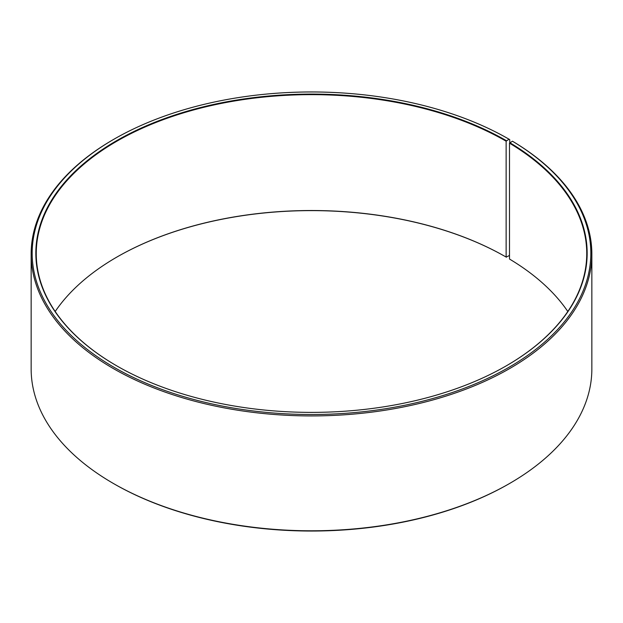 <?xml version="1.0" encoding="UTF-8"?>
<svg xmlns="http://www.w3.org/2000/svg" width="623" height="623" viewBox="0 0 623 623"><rect width="100%" height="100%" fill="white"/><g stroke="black" fill="none" stroke-linecap="round" stroke-linejoin="round"><path stroke-width="0.93" d="M512.433 141.203A279.33 161.271 180 0 1 506.709 368.59A279.33 161.271 180 0 1 112.841 366.604A279.33 161.271 180 0 1 113.978 139.202L113.261 139.614A280.35 161.855 180 0 0 31.15 254.067A280.35 161.855 180 0 0 311.5 415.923A280.35 161.855 180 0 0 591.85 254.067A280.35 161.855 180 0 0 513.165 141.631L512.433 141.203L509.497 143.173L509.497 259.043A275.249 158.92 180 0 1 567.81 311.5M509.497 143.173A275.249 158.92 180 0 1 586.749 253.569A275.249 158.92 180 0 1 506.281 365.849M116.719 365.849A275.249 158.92 180 0 1 36.251 253.569A275.249 158.92 180 0 1 206.166 106.743A275.249 158.92 180 0 1 506.133 141.195L506.133 257.065L509.014 255.734L509.497 254.893M55.19 311.5A275.249 158.92 180 0 1 116.867 257.065A275.249 158.92 180 0 1 506.133 257.065M116.719 257.151A275.662 159.153 180 0 1 506.421 257.229M591.85 254.067L591.85 368.933A280.35 161.855 180 0 1 509.739 483.386L509.022 483.798A279.33 161.271 180 0 1 113.978 483.798L113.261 483.386A280.35 161.855 180 0 1 31.15 368.933L31.15 254.067M509.739 483.386A280.35 161.855 180 0 1 113.261 483.386M509.739 142.776L509.739 139.614L509.014 139.202L506.133 141.195M113.978 139.202A279.33 161.271 180 0 1 509.014 139.202M509.793 142.675A275.662 159.153 180 0 1 506.421 365.771A275.662 159.153 180 0 1 116.579 365.771A275.662 159.153 180 0 1 116.579 140.697A275.662 159.153 180 0 1 506.421 140.697"/></g></svg>
